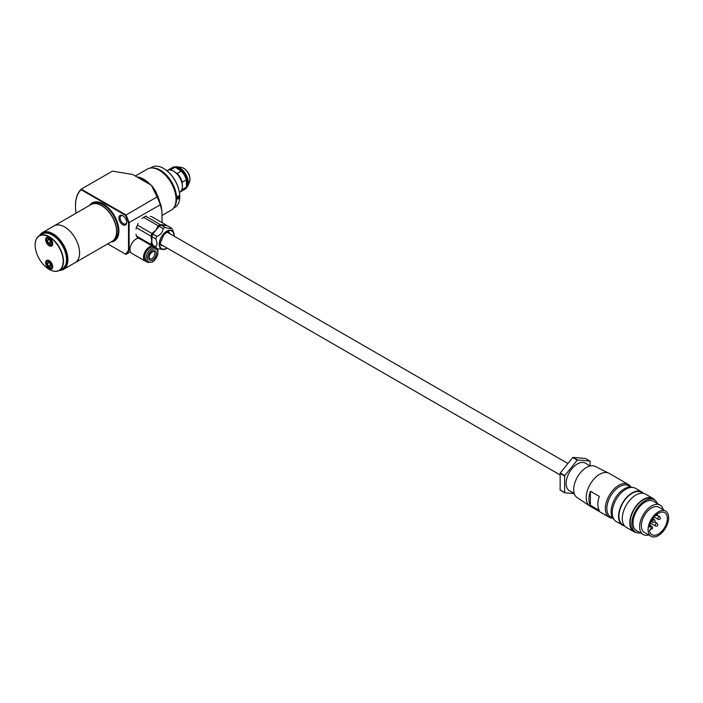 <?xml version="1.0" encoding="UTF-8"?>
<svg xmlns="http://www.w3.org/2000/svg" width="703" height="703" viewBox="0 0 703 703"><rect width="100%" height="100%" fill="white"/><g stroke="black" fill="none" stroke-linecap="round" stroke-linejoin="round"><path stroke-width="1.05" d="M122.779 224.696A5.51 3.181 60 0 1 118.886 217.948A5.51 3.181 60 0 1 122.779 215.689L122.779 215.689A5.51 3.181 60 0 1 126.681 222.447A5.51 3.181 60 0 1 122.779 224.696M123.095 215.891A4.666 2.698 -120 0 0 121.048 215.812A4.666 2.698 -120 0 0 120.336 219.547A4.666 2.698 -120 0 0 123.385 223.659A4.666 2.698 -120 0 0 125.714 223.888A4.666 2.698 -120 0 0 126.672 222.078M159.836 170.601L159.238 170.249L159.836 170.601A22.9 13.225 60 0 1 176.031 198.65L176.031 199.336A23.753 13.709 -120 0 0 159.238 170.249L159.238 170.249A23.753 13.709 -120 0 0 147.358 169.072L135.336 176.014M162.402 215.241L171.11 210.215A23.753 13.709 -120 0 0 176.031 199.336M159.643 202.859A7.847 4.534 60 0 0 160.609 203.694L160.794 204.652C161.488 207.886 161.312 207.895 160.266 204.67A38.937 22.478 -120 0 0 157.709 198.079L156.242 194.467C155.372 192.235 155.389 191.603 156.294 192.56L155.662 192.147M160.794 204.652C161.488 207.886 161.312 207.895 160.266 204.67M155.978 193.756A7.847 4.534 60 0 1 156.294 192.56A27.566 15.914 60 0 0 151.356 185.267L157.077 196.928A39.763 22.953 60 0 1 160.249 204.801L161.936 211.032L162.112 222.658M60.221 269.952A20.545 11.863 -120 0 0 66.425 254.688A20.545 11.863 -120 0 0 52.47 234.503A20.545 11.863 -120 0 0 40.176 235.241M39.465 235.654A21.187 12.232 60 0 1 42.329 232.675A21.187 12.232 60 0 1 52.918 233.73A21.187 12.232 60 0 1 66.759 252.395A21.187 12.232 60 0 1 63.516 269.372A21.187 12.232 60 0 1 59.5 270.365M42.329 232.675L54.026 225.927A21.187 12.232 60 0 1 64.614 226.972A21.187 12.232 60 0 1 78.455 245.646A21.187 12.232 60 0 1 75.212 262.614A21.204 12.241 60 0 1 74.738 262.896M53.551 226.199A21.204 12.241 60 0 1 54.017 225.909L90.986 204.564A21.204 12.241 60 0 1 95.634 203.598A21.204 12.241 60 0 1 101.584 205.61A21.204 12.241 60 0 1 115.345 237.746A21.204 12.241 60 0 1 112.19 241.287L63.516 269.372M54.017 225.909A21.204 12.241 60 0 1 64.614 226.955A21.204 12.241 60 0 1 78.472 245.646A21.204 12.241 60 0 1 75.221 262.632M89.703 205.302A22.039 12.724 60 0 1 103.306 203.94A22.039 12.724 60 0 1 118.376 226.102A22.039 12.724 60 0 1 110.916 242.025M75.485 205.707A39.763 22.953 60 0 1 75.485 205.531A39.763 22.953 60 0 1 81.284 189.133L112.436 171.145L132.621 174.449L151.356 185.267M136.953 176.954A23.753 13.709 60 0 1 143.711 179.212A23.753 13.709 60 0 1 150.46 184.748M156.189 192.842A23.753 13.709 60 0 1 159.968 203.158M107.717 243.871L125.477 254.126A39.342 22.716 -120 0 0 128.491 250.101L129.097 250.171A39.763 22.953 60 0 1 125.925 254.389L130.424 251.788M157.077 196.928L125.477 215.346L81.126 189.74L81.284 189.133L125.925 214.907A39.763 22.953 60 0 1 129.097 222.781L129.097 250.171L129.993 249.653M160.249 204.801L128.491 222.86A39.342 22.716 -120 0 0 125.477 215.346M128.491 250.101L128.491 222.86M125.477 254.126L125.925 254.389M81.126 189.74A39.342 22.716 -120 0 0 75.485 205.874A39.342 22.716 -120 0 0 76.135 213.132M160.609 203.694A27.566 15.914 60 0 1 161.031 205.751L161.936 211.032M52.391 235.048A19.825 11.45 60 0 1 52.47 235.092A19.825 11.45 60 0 1 66.486 259.381L66.486 259.548A20.044 11.573 -120 0 0 52.321 235.004A20.044 11.573 -120 0 0 42.303 234.011L39.298 235.742A20.044 11.573 60 0 1 54.746 241.111A20.044 11.573 60 0 1 63.49 261.279A20.044 11.573 60 0 1 59.342 270.453A20.044 11.573 60 0 1 49.324 269.46A20.044 11.573 60 0 1 49.245 269.425M59.342 270.453L62.339 268.722A20.044 11.573 -120 0 0 66.486 259.548M35.15 245.092A19.825 11.45 -120 0 0 49.166 269.381A19.825 11.45 -120 0 0 63.191 261.279A19.825 11.45 -120 0 0 49.175 236.999A19.825 11.45 -120 0 0 35.15 245.092L35.15 244.916A20.044 11.573 60 0 1 39.298 235.742M49.324 237.693A4.561 2.636 -120 0 0 47.189 237.552A4.561 2.636 -120 0 0 46.495 241.208A4.561 2.636 -120 0 0 49.474 245.224A4.561 2.636 -120 0 0 51.75 245.452A4.561 2.636 -120 0 0 52.69 243.528M49.175 237.605A4.983 2.874 -120 0 0 45.642 239.635A4.983 2.874 -120 0 0 49.175 245.742A4.983 2.874 -120 0 0 52.699 243.704A4.983 2.874 -120 0 0 49.175 237.605L49.175 237.605M49.324 260.725A4.561 2.636 -120 0 0 47.189 260.585A4.561 2.636 -120 0 0 46.495 264.231A4.561 2.636 -120 0 0 49.474 268.256A4.561 2.636 -120 0 0 51.75 268.476A4.561 2.636 -120 0 0 52.69 266.56M49.175 260.637A4.983 2.874 -120 0 0 45.642 262.667A4.983 2.874 -120 0 0 49.175 268.774A4.983 2.874 -120 0 0 52.699 266.736A4.983 2.874 -120 0 0 49.175 260.637L49.175 260.637M49.324 267.905L49.166 267.817A3.814 2.206 -120 0 0 49.175 267.817A3.814 2.206 -120 0 0 51.873 266.261A3.814 2.206 -120 0 0 49.175 261.586A3.814 2.206 -120 0 0 46.468 263.142A3.814 2.206 -120 0 0 49.166 267.817L49.324 267.905A4.033 2.329 60 0 0 51.337 268.107A4.033 2.329 60 0 0 51.952 264.873A4.033 2.329 60 0 0 49.324 261.323A4.033 2.329 60 0 0 47.303 261.129A4.033 2.329 60 0 0 46.468 262.975A4.033 2.329 60 0 0 46.468 263.063M51.047 265.787L50.106 263.37L48.235 262.289L47.294 263.616L48.235 266.033L50.106 267.114L51.047 265.787M48.92 262.685L47.294 263.616M50.607 264.662L48.235 266.033M49.324 244.872L49.166 244.793A3.814 2.206 -120 0 0 49.175 244.793A3.814 2.206 -120 0 0 51.873 243.229A3.814 2.206 -120 0 0 49.175 238.554A3.814 2.206 -120 0 0 46.468 240.118A3.814 2.206 -120 0 0 49.166 244.793L49.324 244.872A4.033 2.329 60 0 0 51.337 245.075A4.033 2.329 60 0 0 51.952 241.85A4.033 2.329 60 0 0 49.324 238.299A4.033 2.329 60 0 0 47.303 238.097A4.033 2.329 60 0 0 46.468 239.943A4.033 2.329 60 0 0 46.468 240.031M51.047 242.755L50.106 240.338L48.235 239.257L47.294 240.593L48.235 243.01L50.106 244.09L51.047 242.755M48.92 239.653L47.294 240.593M50.607 241.639L48.235 243.01M152.604 246.076A8.48 4.895 120 0 0 149.484 246.867A8.48 4.895 120 0 0 143.948 254.345A8.48 4.895 120 0 0 145.249 261.138A8.48 4.895 120 0 0 146.004 261.446M145.249 261.138L131.751 253.352A8.48 4.895 -60 0 1 130.45 246.551A8.48 4.895 -60 0 1 135.995 239.073A8.48 4.895 -60 0 1 138.807 238.264M153.395 246.683A8.374 4.833 120 0 0 150.389 247.474A8.374 4.833 120 0 0 144.915 254.855A8.374 4.833 120 0 0 146.198 261.569L147.7 262.43L152.419 262.07L154.555 260.365L157.709 254.917L157.938 250.584L157.05 248.757M172.024 167.824A12.513 7.223 60 0 1 172.244 167.683A12.513 7.223 60 0 1 178.5 168.298A12.513 7.223 60 0 1 186.682 179.327A12.513 7.223 60 0 1 184.757 189.353A12.513 7.223 60 0 1 184.529 189.476M166.945 170.75L167.296 170.539A12.513 7.223 60 0 1 173.553 171.163L173.782 171.286A12.197 7.039 60 0 1 176.295 173.175L177.209 173.439L181.26 171.101L175.768 167.674A12.197 7.039 60 0 1 178.281 168.694A12.197 7.039 60 0 1 180.794 170.574A12.197 7.039 60 0 1 186.523 180.504A12.197 7.039 60 0 1 186.523 186.313L186.304 187.235A12.513 7.223 60 0 1 184.309 189.617L180.258 191.954A12.513 7.223 60 0 1 180.03 192.077M173.782 171.286L173.553 171.163A12.513 7.223 60 0 1 182.402 186.48A12.513 7.223 60 0 1 179.81 192.209L179.458 192.42M176.295 173.175A12.197 7.039 60 0 1 182.024 183.105A12.197 7.039 60 0 1 182.402 186.225A12.197 7.039 60 0 1 182.402 186.348M182.024 188.914L182.253 189.573L186.304 187.235M181.26 171.101A12.513 7.223 60 0 1 186.304 179.845L186.523 186.313M186.304 179.845L182.253 182.182L182.024 183.105M175.768 167.674L174.854 167.402L170.803 169.739L171.268 170.267M167.525 170.416A12.513 7.223 60 0 1 167.753 170.284L171.796 167.947A12.513 7.223 60 0 1 174.854 167.402M182.253 189.573A12.513 7.223 60 0 1 180.258 191.954M167.753 170.284A12.513 7.223 60 0 1 170.803 169.739M177.209 173.439A12.513 7.223 60 0 1 182.253 182.182M649.66 530.449A2.118 1.221 120 0 0 651.048 528.577A2.118 1.221 120 0 0 650.723 526.881A2.118 1.221 120 0 0 649.66 526.986A2.118 1.221 120 0 0 649.484 527.101A12.724 7.346 -60 0 1 658.36 513.304A12.724 7.346 -60 0 1 664.722 512.672A12.724 7.346 -60 0 1 666.672 522.874A12.724 7.346 -60 0 1 658.36 534.087A12.724 7.346 -60 0 1 651.997 534.711A12.724 7.346 -60 0 1 649.484 530.537A2.118 1.221 120 0 0 649.66 530.449M648.728 534.913A16.969 9.798 -60 0 1 643.131 534.491L636.531 530.677A16.969 9.798 -60 0 1 633.93 517.083A16.969 9.798 -60 0 1 645.011 502.135A16.969 9.798 -60 0 1 653.5 501.301L660.091 505.105A16.969 9.798 -60 0 1 663.254 509.745M643.131 534.491A16.969 9.798 -60 0 1 640.53 520.897A16.969 9.798 -60 0 1 651.611 505.949A16.969 9.798 -60 0 1 660.091 505.105M640.415 532.927A18.665 10.773 -60 0 1 635.688 532.153L634.036 531.196A18.665 10.773 -60 0 1 631.171 516.248A18.665 10.773 -60 0 1 643.368 499.798A18.665 10.773 -60 0 1 652.692 498.875L654.344 499.824A18.665 10.773 -60 0 1 657.384 503.541M635.688 532.153A18.665 10.773 -60 0 1 632.823 517.197A18.665 10.773 -60 0 1 645.011 500.756A18.665 10.773 -60 0 1 654.344 499.824M636.408 532.505A19.192 11.081 -60 0 1 633.772 531.661L626.268 527.329A19.192 11.081 -60 0 1 623.333 511.951A19.192 11.081 -60 0 1 635.864 495.035A19.192 11.081 -60 0 1 645.459 494.086L652.964 498.418A19.192 11.081 -60 0 1 655.011 500.272M633.772 531.661A19.192 11.081 -60 0 1 630.828 516.283A19.192 11.081 -60 0 1 643.368 499.367A19.192 11.081 -60 0 1 652.964 498.418M624.299 525.58L622.788 524.702A18.665 10.773 -60 0 1 619.932 509.754A18.665 10.773 -60 0 1 632.12 493.304A18.665 10.773 -60 0 1 641.452 492.381L642.955 493.251M624.58 525.923A19.192 11.081 -60 0 1 622.524 525.167L616.223 521.529A19.192 11.081 -60 0 1 613.28 506.151A19.192 11.081 -60 0 1 625.819 489.235A19.192 11.081 -60 0 1 635.415 488.286L641.716 491.924A19.192 11.081 -60 0 1 643.403 493.321M622.524 525.167A19.192 11.081 -60 0 1 619.58 509.789A19.192 11.081 -60 0 1 632.12 492.873A19.192 11.081 -60 0 1 641.716 491.924M614.114 519.587A18.665 10.773 -60 0 1 612.392 504.403A18.665 10.773 -60 0 1 624.326 488.805A18.665 10.773 -60 0 1 632.682 487.425M612.752 518.058L610.564 516.793A17.918 10.343 -60 0 1 607.814 502.434A17.918 10.343 -60 0 1 619.519 486.643A17.918 10.343 -60 0 1 628.482 485.755L630.679 487.021M612.831 518.164A18.981 10.958 -60 0 1 609.281 517.276A18.981 10.958 -60 0 1 606.373 502.065A18.981 10.958 -60 0 1 618.772 485.342A18.981 10.958 -60 0 1 628.262 484.402A18.981 10.958 -60 0 1 630.802 487.03M609.281 517.276L590.168 506.239A18.981 10.958 -60 0 1 589.826 506.028A18.981 10.958 -60 0 1 587.348 490.72A18.981 10.958 -60 0 1 599.65 474.305A18.981 10.958 -60 0 1 608.798 473.181A18.981 10.958 -60 0 1 609.141 473.365L628.262 484.402M589.826 506.028L577.128 497.592A18.023 10.404 -60 0 1 574.773 483.049A18.023 10.404 -60 0 1 586.46 467.469A18.023 10.404 -60 0 1 595.142 466.397L608.798 473.181M574.263 493.506L569.43 490.72A15.905 9.183 -60 0 1 566.996 477.97A15.905 9.183 -60 0 1 577.383 463.962A15.905 9.183 -60 0 1 585.335 463.172L590.168 465.957M651.101 536.275L644.352 532.382A14.526 8.383 -60 0 1 642.12 520.738A14.526 8.383 -60 0 1 651.611 507.935A14.526 8.383 -60 0 1 658.878 507.215L665.627 511.116A14.526 8.383 -60 0 1 667.85 522.751A14.526 8.383 -60 0 1 658.36 535.554A14.526 8.383 -60 0 1 651.101 536.275A14.526 8.383 -60 0 1 648.869 524.631A14.526 8.383 -60 0 1 658.36 511.837A14.526 8.383 -60 0 1 665.627 511.116M590.397 491.23L599.316 496.38A18.981 10.958 120 0 0 599.316 510.448L590.397 505.299A18.981 10.958 -60 0 1 590.397 491.23L590.397 505.299M574.316 493.664L564.808 492.812L560.309 490.219A20.677 11.933 -60 0 1 560.142 489.973L564.641 492.575L564.641 476.036L560.142 473.435A20.677 11.933 -60 0 1 560.309 472.996L572.717 457.565A20.677 11.933 -60 0 1 573.059 457.372L585.467 458.479L589.958 461.071A20.677 11.933 -60 0 1 590.133 461.317L590.133 465.94M560.142 489.973L560.142 473.435M560.309 472.996L564.808 475.597L577.216 460.166L572.717 457.565M573.059 457.372L577.558 459.964L589.958 461.071M564.641 476.036A20.677 11.933 -60 0 1 564.808 475.597M152.542 246.006L151.997 245.874A12.724 7.346 -60 0 1 150.987 244.442L151.734 240.725A11.661 6.731 120 0 0 155.864 246.586M151.734 240.725L150.987 236.138A12.724 7.346 -60 0 1 151.997 233.537L155.864 230.092L158.228 225.786A12.724 7.346 -60 0 1 160.24 224.617L166.47 225.18A12.724 7.346 -60 0 1 166.831 225.575M151.997 245.874L137.454 237.482A12.724 7.346 -60 0 1 136.444 236.041L135.995 234.222M150.987 236.138L136.444 227.737L135.995 229.037M150.987 244.442L136.444 236.041M151.997 233.537L137.454 225.136L138.175 223.422M158.228 225.786L143.676 217.385L142.059 218.589M160.24 224.617L145.697 216.225L146.417 216.067M166.47 225.18L151.927 216.779L150.31 216.419M143.676 217.385A12.724 7.346 -60 0 1 144.686 216.744A12.724 7.346 -60 0 1 145.697 216.225M136.444 227.737A12.724 7.346 -60 0 1 137.454 225.136M167.314 248.15A10.607 6.125 -60 0 1 164.054 249.486A10.607 6.125 -60 0 1 159.238 244.187A10.607 6.125 -60 0 1 165.372 232.131A10.607 6.125 -60 0 1 173.738 232.719A10.607 6.125 -60 0 1 174.23 235.523A10.607 6.125 -60 0 1 174.203 236.217M155.89 247.271L157.182 243.871L155.89 238.967L151.883 236.656L151.883 244.96L155.89 247.271A12.724 7.346 -60 0 0 156.901 248.704L152.894 246.393A12.724 7.346 -60 0 1 151.883 244.96M164.054 249.486L156.901 248.704M156.901 236.366C160.662 234.767 162.736 232.183 163.122 228.616L159.124 226.304L153.087 233.545L152.894 234.055L156.901 236.366A12.724 7.346 -60 0 0 155.89 238.967M165.143 227.447C168.913 228.616 170.987 228.8 171.374 228.009L166.883 225.575L161.145 225.136L165.143 227.447A12.724 7.346 -60 0 0 163.122 228.616M171.374 228.009A12.724 7.346 -60 0 1 172.384 229.442L173.738 232.719M159.124 226.304A12.724 7.346 -60 0 1 160.135 225.654A12.724 7.346 -60 0 1 161.145 225.136M158.632 226.647A12.513 7.223 -60 0 1 159.985 225.742A12.513 7.223 -60 0 1 160.056 225.698M151.883 236.656A12.724 7.346 -60 0 1 152.894 234.055M151.734 237.025A12.513 7.223 -60 0 1 153.087 233.545M178.219 199.116L176.884 198.474L178.219 195.856C180.091 195.944 180.082 197.025 178.219 199.116M176.875 198.395L178.079 198.879L179.01 195.865L178.149 195.9M175.46 204.011A22.9 13.225 -120 0 0 160.135 170.425A22.9 13.225 -120 0 0 154.906 168.404M152.156 167.973A23.111 13.348 60 0 1 160.284 170.161A23.111 13.348 60 0 1 174.467 206.612M173.527 208.088L174.994 207.236A23.111 13.348 -120 0 0 179.775 196.655A23.111 13.348 -120 0 0 163.43 168.342L163.737 168.518A22.689 13.102 60 0 1 179.775 196.313A22.689 13.102 60 0 1 179.775 196.48M163.737 168.518L163.43 168.342A23.111 13.348 -120 0 0 151.874 167.2L150.407 168.052M176.936 197.824A1.801 1.037 120 0 0 177.885 196.102M95.678 203.598A21.152 12.206 60 0 1 95.722 203.606A21.152 12.206 60 0 1 101.663 205.61A21.152 12.206 60 0 1 115.389 237.667A21.152 12.206 60 0 1 115.371 237.702M94.017 203.606A21.099 12.179 60 0 1 101.803 205.575A21.099 12.179 60 0 1 114.817 221.893A21.099 12.179 60 0 1 114.527 239.143M92.093 204.037L92.603 203.747A21.099 12.179 60 0 1 103.156 204.793A21.099 12.179 60 0 1 116.935 223.387A21.099 12.179 60 0 1 113.701 240.294L113.192 240.584M90.467 204.854A21.723 12.54 60 0 1 103.42 204.134A21.723 12.54 60 0 1 118.166 225.417A21.723 12.54 60 0 1 111.672 241.586M137.463 177.244A23.647 13.656 60 0 1 143.491 179.423A23.647 13.656 60 0 1 149.519 184.204M137.164 177.077A23.691 13.682 60 0 1 143.632 179.309A23.691 13.682 60 0 1 150.091 184.537M156.136 193.009A23.691 13.682 60 0 1 159.818 203.018M156.066 193.272A23.647 13.656 60 0 1 159.528 202.517M154.888 253.449A4.244 2.452 120 0 0 154.01 251.507C154.651 250.136 149.15 253.124 149.203 257.342L149.765 258.853A4.244 2.452 120 0 0 153.034 257.72A4.244 2.452 120 0 0 154.888 253.449M156.382 253.449A5.299 3.058 120 0 0 152.639 251.287A5.299 3.058 120 0 0 148.887 257.773A5.299 3.058 120 0 0 152.639 259.943A5.299 3.058 120 0 0 156.382 253.449M154.897 247.553A8.374 4.833 120 0 0 151.883 248.344A8.374 4.833 120 0 0 146.417 255.725A8.374 4.833 120 0 0 147.7 262.43M152.639 249.635A7.32 4.227 120 0 0 147.463 258.599A7.32 4.227 120 0 0 152.639 261.586A7.32 4.227 120 0 0 157.815 252.623A7.32 4.227 120 0 0 152.639 249.635M183.527 168.193A9.095 5.255 60 0 1 189.538 181.734C190.689 176.409 188.791 171.927 183.834 168.289L181.233 167.358A9.095 5.255 60 0 1 183.527 168.193M172.472 167.56A12.513 7.223 60 0 1 172.683 167.428L176.602 166.725A12.223 7.056 60 0 1 179.687 167.85A12.223 7.056 60 0 1 187.771 186.058L189.538 181.734M172.244 167.683L172.683 167.428A12.513 7.223 60 0 1 178.94 168.052A12.513 7.223 60 0 1 187.112 179.072A12.513 7.223 60 0 1 185.197 189.098A12.513 7.223 60 0 1 184.977 189.221M650.644 526.828A1.538 0.888 -60 0 1 651.127 526.424A1.538 0.888 -60 0 1 651.892 526.345L649.862 525.176M651.277 521.38L652.946 522.338A1.538 0.888 -60 0 1 652.709 521.108A1.538 0.888 -60 0 1 653.711 519.754A1.538 0.888 -60 0 1 654.484 519.675L652.815 518.717M650.521 523.129L655.53 526.02A1.538 0.888 -60 0 1 655.293 524.79A1.538 0.888 -60 0 1 656.294 523.436A1.538 0.888 -60 0 1 657.068 523.357L654.739 522.013M654.08 517.021L658.113 519.359A1.538 0.888 -60 0 1 657.885 518.12A1.538 0.888 -60 0 1 658.887 516.767A1.538 0.888 -60 0 1 659.651 516.696L657.323 515.343M170.021 233.791A7.636 4.411 120 0 0 168.746 232.201C169.124 231.199 167.578 231.937 164.089 234.407L160.284 242.974L161.119 245.426A7.636 4.411 120 0 0 163.131 245.734M167.033 247.983A10.176 5.879 -60 0 1 159.537 244.011A10.176 5.879 -60 0 1 166.734 231.542A10.176 5.879 -60 0 1 173.931 235.698A10.176 5.879 -60 0 1 173.922 236.05M48.525 260.426L47.303 261.129M52.549 267.404L51.337 268.107M48.525 237.394L47.303 238.097M52.549 244.372L51.337 245.075M184.757 189.353L187.771 186.058M181.233 167.358L176.602 166.725M650.354 529.008L651.76 528.999C652.771 528.603 652.815 527.725 651.892 526.345M652.946 522.338L654.344 522.329C655.354 521.942 655.398 521.055 654.484 519.675M655.53 526.02L656.936 526.011C657.946 525.616 657.99 524.737 657.068 523.357M658.113 519.359L659.519 519.341C660.53 518.955 660.574 518.067 659.651 516.696M655.53 515.677L657.235 515.44L657.674 513.735M650.723 526.881L649.625 526.248M160.398 244.161L560.142 474.947M167.288 232.218L567.927 463.523M144.238 216.999L144.686 216.744"/></g></svg>
